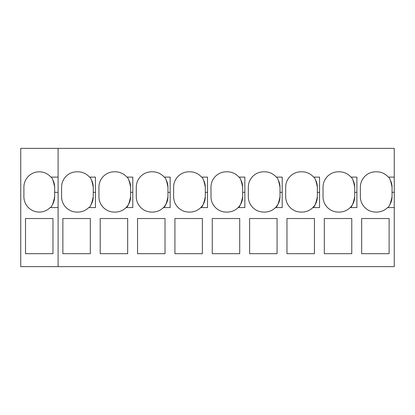 <?xml version="1.0" encoding="UTF-8"?>
<svg xmlns="http://www.w3.org/2000/svg" width="415" height="415" viewBox="0 0 415 415"><rect width="100%" height="100%" fill="white"/><g stroke="black" fill="none" stroke-linecap="round" stroke-linejoin="round"><path stroke-width="0.62" d="M394.25 177.112L394.25 148.363L58.1 148.363L58.1 266.638L394.25 266.638L394.25 177.112L388.3 177.112C389.581 177.438 390.831 180.795 392.051 187.175A15.381 15.381 0 0 0 390.297 180.037M394.25 266.638L20.75 266.638L20.75 148.363L58.1 148.363L58.1 177.112L50.905 177.112A15.381 15.381 0 0 0 23.899 187.175L23.899 196.7A15.381 15.381 0 0 0 50.148 207.578C51.74 207.199 53.245 203.573 54.656 196.7L54.656 187.175A15.381 15.381 0 0 0 52.892 180.022M394.25 207.578L387.543 207.578A15.381 15.381 0 0 1 376.675 212.075L375.757 212.075A15.381 15.381 0 0 1 364.889 207.578C361.942 204.548 360.443 200.922 360.381 196.7L360.381 187.175C360.422 183.373 361.673 180.017 364.131 177.112A15.381 15.381 0 0 1 375.757 171.8L376.675 171.8A15.381 15.381 0 0 1 388.3 177.112M167.951 196.7C166.545 203.573 165.04 207.199 163.443 207.578L170.15 207.578L170.15 177.112L164.2 177.112A15.381 15.381 0 0 0 152.575 171.8L151.657 171.8A15.381 15.381 0 0 0 140.031 177.112C137.573 180.017 136.322 183.373 136.281 187.175L136.281 196.7C136.343 200.922 137.842 204.548 140.789 207.578A15.381 15.381 0 0 0 151.657 212.075L152.575 212.075A15.381 15.381 0 0 0 167.951 196.7L167.951 187.175A15.381 15.381 0 0 0 166.197 180.037M280.001 196.7C278.595 203.573 277.09 207.199 275.493 207.578L282.2 207.578L282.2 177.112L276.25 177.112A15.381 15.381 0 0 0 264.625 171.8L263.707 171.8A15.381 15.381 0 0 0 252.081 177.112C249.623 180.017 248.372 183.373 248.331 187.175L248.331 196.7C248.393 200.922 249.892 204.548 252.839 207.578A15.381 15.381 0 0 0 263.707 212.075L264.625 212.075A15.381 15.381 0 0 0 280.001 196.7L280.001 187.175A15.381 15.381 0 0 0 278.247 180.037M205.3 196.7C203.895 203.573 202.39 207.199 200.793 207.578L207.5 207.578L207.5 177.112L201.55 177.112A15.381 15.381 0 0 0 189.925 171.8L189.007 171.8A15.381 15.381 0 0 0 177.381 177.112C174.923 180.017 173.672 183.373 173.631 187.175L173.631 196.7C173.693 200.922 175.192 204.548 178.139 207.578A15.381 15.381 0 0 0 189.007 212.075L189.925 212.075A15.381 15.381 0 0 0 205.3 196.7L205.3 187.175A15.381 15.381 0 0 0 203.547 180.037M126.85 177.112A15.381 15.381 0 0 0 115.225 171.8L114.307 171.8A15.381 15.381 0 0 0 102.681 177.112C100.222 180.017 98.972 183.373 98.931 187.175L98.931 196.7C98.993 200.922 100.492 204.548 103.439 207.578A15.381 15.381 0 0 0 114.307 212.075L115.225 212.075A15.381 15.381 0 0 0 126.093 207.578L132.8 207.578L132.8 177.112L126.85 177.112C128.131 177.438 129.381 180.795 130.601 187.175A15.381 15.381 0 0 0 128.847 180.037M89.5 177.112A15.381 15.381 0 0 0 77.875 171.8L76.957 171.8A15.381 15.381 0 0 0 65.331 177.112C62.873 180.017 61.622 183.373 61.581 187.175L61.581 196.7C61.643 200.922 63.142 204.548 66.089 207.578A15.381 15.381 0 0 0 76.957 212.075L77.875 212.075A15.381 15.381 0 0 0 88.743 207.578L95.45 207.578L95.45 177.112L89.5 177.112C90.781 177.438 92.031 180.795 93.251 187.175A15.381 15.381 0 0 0 91.497 180.037M238.9 177.112A15.381 15.381 0 0 0 227.275 171.8L226.357 171.8A15.381 15.381 0 0 0 214.731 177.112C212.273 180.017 211.022 183.373 210.981 187.175L210.981 196.7C211.043 200.922 212.542 204.548 215.489 207.578A15.381 15.381 0 0 0 226.357 212.075L227.275 212.075A15.381 15.381 0 0 0 238.143 207.578L244.85 207.578L244.85 177.112L238.9 177.112C240.181 177.438 241.431 180.795 242.651 187.175A15.381 15.381 0 0 0 240.897 180.037M313.6 177.112L319.55 177.112L319.55 207.578L312.843 207.578A15.381 15.381 0 0 1 301.975 212.075L301.057 212.075A15.381 15.381 0 0 1 290.189 207.578C287.242 204.548 285.743 200.922 285.681 196.7L285.681 187.175C285.722 183.373 286.973 180.017 289.431 177.112A15.381 15.381 0 0 1 301.057 171.8L301.975 171.8A15.381 15.381 0 0 1 313.6 177.112C314.881 177.438 316.131 180.795 317.351 187.175A15.381 15.381 0 0 0 315.597 180.037M354.701 196.7C353.295 203.573 351.79 207.199 350.193 207.578L356.9 207.578L356.9 177.112L350.95 177.112A15.381 15.381 0 0 0 339.325 171.8L338.407 171.8A15.381 15.381 0 0 0 326.781 177.112C324.323 180.017 323.072 183.373 323.031 187.175L323.031 196.7C323.093 200.922 324.592 204.548 327.539 207.578A15.381 15.381 0 0 0 338.407 212.075L339.325 212.075A15.381 15.381 0 0 0 354.701 196.7L354.701 187.175A15.381 15.381 0 0 0 352.947 180.037M324.312 253.695L351.775 253.695L351.775 218.523L324.312 218.523L324.312 253.695M286.962 253.695L314.425 253.695L314.425 218.523L286.962 218.523L286.962 253.695M249.612 253.695L277.075 253.695L277.075 218.523L249.612 218.523L249.612 253.695M212.262 253.695L239.725 253.695L239.725 218.523L212.262 218.523L212.262 253.695M174.912 253.695L202.375 253.695L202.375 218.523L174.912 218.523L174.912 253.695M137.562 253.695L165.025 253.695L165.025 218.523L137.562 218.523L137.562 253.695M100.212 253.695L127.675 253.695L127.675 218.523L100.212 218.523L100.212 253.695M62.862 253.695L90.325 253.695L90.325 218.523L62.862 218.523L62.862 253.695M361.662 253.695L389.125 253.695L389.125 218.523L361.662 218.523L361.662 253.695M387.543 207.578C389.14 207.199 390.645 203.573 392.051 196.7L392.051 187.175M389.835 204.657A15.381 15.381 0 0 0 392.051 196.7M164.2 177.112C165.481 177.438 166.731 180.795 167.951 187.175M276.25 177.112C277.531 177.438 278.781 180.795 280.001 187.175M201.55 177.112C202.831 177.438 204.081 180.795 205.3 187.175M130.601 196.7C129.195 203.573 127.69 207.199 126.093 207.578A15.381 15.381 0 0 0 130.601 196.7L130.601 187.175M91.025 204.668A15.381 15.381 0 0 0 93.251 196.7L93.251 187.175M88.743 207.578C90.34 207.199 91.845 203.573 93.251 196.7M242.651 196.7C241.245 203.573 239.74 207.199 238.143 207.578A15.381 15.381 0 0 0 242.651 196.7L242.651 187.175M317.351 196.7C315.945 203.573 314.44 207.199 312.843 207.578A15.381 15.381 0 0 0 317.351 196.7L317.351 187.175M350.95 177.112C352.231 177.438 353.481 180.795 354.701 187.175M50.905 177.112C52.186 177.438 53.436 180.795 54.656 187.175M52.43 204.668A15.381 15.381 0 0 0 54.656 196.7M50.148 207.578L58.1 207.578L58.1 266.638L20.75 266.638M52.975 218.523L52.975 253.695L25.512 253.695L25.512 218.523L52.975 218.523M392.051 192.342L394.25 192.342M167.951 192.342L170.15 192.342M280.001 192.342L282.2 192.342M205.3 192.342L207.5 192.342M130.601 192.342L132.8 192.342M93.251 192.342L95.45 192.342M242.651 192.342L244.85 192.342M317.351 192.342L319.55 192.342M354.701 192.342L356.9 192.342M54.656 192.342L58.1 192.342"/></g></svg>
